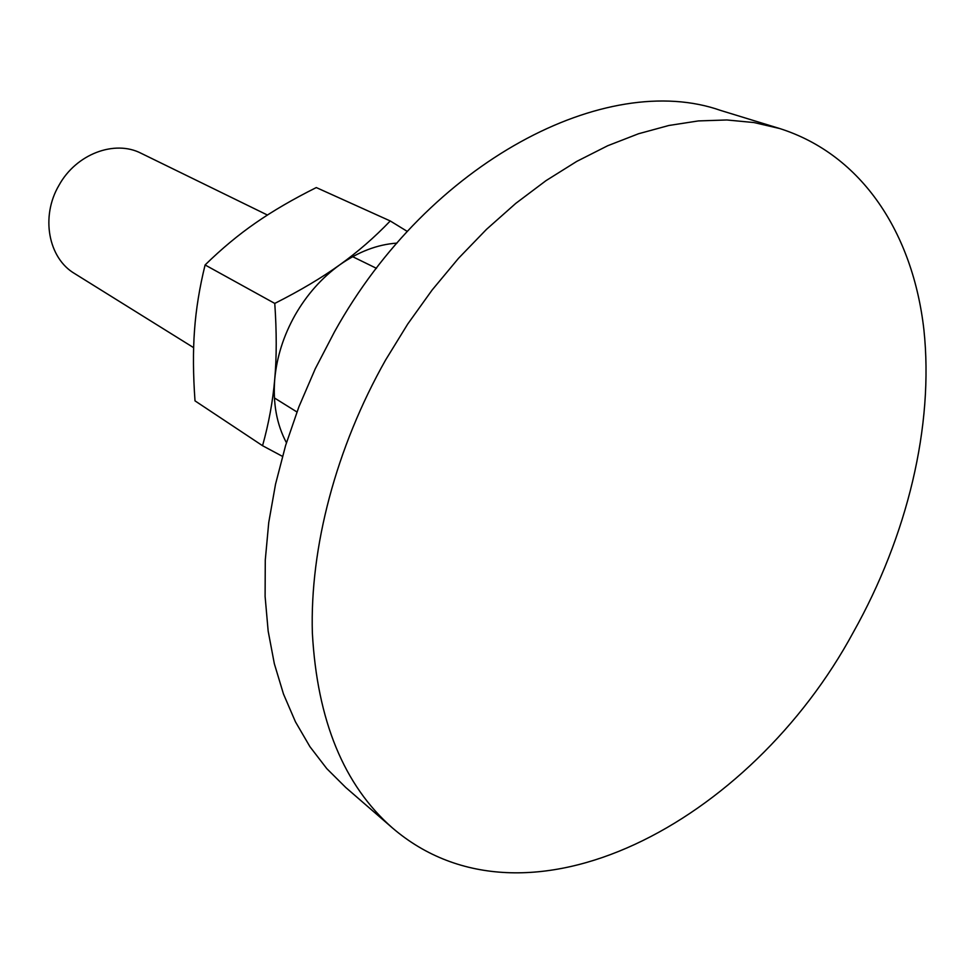 <?xml version="1.0" encoding="UTF-8"?>
<svg xmlns="http://www.w3.org/2000/svg" width="975" height="975" viewBox="0 0 975 975"><rect width="100%" height="100%" fill="white"/><g stroke="black" fill="none" stroke-linecap="round" stroke-linejoin="round"><path stroke-width="1.46" d="M853.478 631.995C907.128 536.299 934.16 425.977 923.886 329.574C912.966 233.854 862.582 154.818 779.647 128.517L754.028 122.558L726.875 119.974L698.392 120.924L668.862 125.482L638.54 133.746L607.73 145.726L576.773 161.387L546.012 180.643L515.799 203.361L486.513 229.332L458.506 258.314L432.144 289.989L407.757 323.992L385.637 359.946C335.875 447.964 309.831 547.682 312.366 633.104C317.204 720.379 343.87 785.302 392.364 827.885C526.463 943.057 750.884 822.157 853.478 631.995M392.364 827.885L345.747 787.483L326.796 768.641L309.94 746.704L295.437 721.793L283.493 694.054L274.341 663.743L268.162 631.093L265.103 596.444L265.273 560.125L268.734 522.563L275.535 484.185L285.614 445.441L298.898 406.819L315.254 368.806L334.474 331.866C429.244 160.863 606.828 70.285 720.659 110.443L779.647 128.517M193.635 347.661L74.624 273.573C48.311 258.18 40.463 216.572 59.012 185.25C76.184 153.965 114.709 139.523 141.204 153.331L267.43 215.036M262.555 445.709L195.012 400.871C193.123 374.705 192.965 351.195 194.512 330.318C195.987 309.453 199.522 287.662 205.091 264.956C221.642 248.771 238.473 234.768 255.584 222.946C272.659 211.051 292.89 199.266 316.29 187.566L390.244 220.959C374.485 237.413 357.618 252.062 339.653 264.908C321.762 277.753 300.142 290.587 274.767 303.42C276.717 331.805 276.705 357.045 274.743 379.129C272.842 401.286 268.771 423.479 262.555 445.709L282.445 456.349M286.443 442.747C276.742 424.539 272.842 403.333 274.743 379.129C276.778 356.984 283.567 335.619 295.132 315.023C306.906 294.548 321.75 277.851 339.653 264.908C358.361 251.733 377.471 244.457 396.983 243.104M407.355 231.465L390.244 220.959M274.767 303.42L205.091 264.956M296.936 411.974L274.414 397.946M376.472 268.332L352.645 256.681"/></g></svg>
